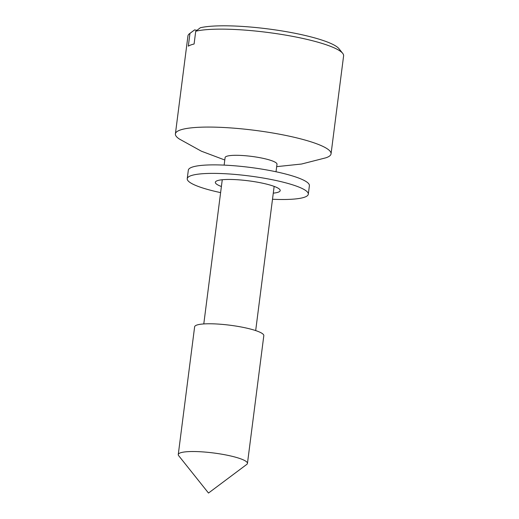 <?xml version="1.0" encoding="UTF-8"?>
<svg xmlns="http://www.w3.org/2000/svg" width="519" height="519" viewBox="0 0 519 519"><rect width="100%" height="100%" fill="white"/><g stroke="black" fill="none" stroke-linecap="round" stroke-linejoin="round"><path stroke-width="0.78" d="M290.854 32.489A74.107 12.858 7.3 0 1 338.965 48.682L342.696 53.353A78.466 13.617 -172.7 0 0 291.756 36.207A78.466 13.617 -172.7 0 0 195.728 31.231L200.373 27.734A74.107 12.858 7.3 0 1 290.854 32.489M224.792 160.001L201.385 151.198L179.392 139.04A78.466 13.617 7.3 0 1 175.396 133.889A78.466 13.617 7.3 0 1 279.209 134.149A78.466 13.617 7.3 0 1 331.057 153.832L343.604 55.89A78.466 13.617 -172.7 0 0 342.696 53.353M331.057 153.832A78.466 13.617 7.3 0 1 325.893 157.808L301.545 164.03L276.679 166.644M189.954 33.385A78.466 13.617 -172.7 0 0 189.461 33.722L194.249 30.141A74.107 12.858 7.3 0 1 194.606 29.894L189.954 33.385L188.319 46.165A78.466 13.617 7.3 0 1 194.093 44.005L195.728 31.231M189.461 33.722A78.466 13.617 -172.7 0 0 187.943 35.947L175.396 133.889M224.137 165.113L225.103 157.568A26.158 4.541 7.3 0 1 259.708 157.659A26.158 4.541 7.3 0 1 276.99 164.218L276.024 171.763M196.928 30.329L194.606 29.894M178.264 454.553L194.631 326.801A34.877 6.053 7.3 0 1 240.771 326.912A34.877 6.053 7.3 0 1 263.814 335.663L247.453 463.415A34.877 6.053 7.3 0 1 246.772 464.401L208.495 493.05L178.672 455.676A34.877 6.053 7.3 0 1 178.264 454.553A34.877 6.053 7.3 0 1 224.403 454.67A34.877 6.053 7.3 0 1 247.453 463.415M221.392 186.496A32.697 5.67 7.3 0 1 215.34 182.292A32.697 5.67 7.3 0 1 215.417 182.013A32.697 5.67 7.3 0 1 249.308 180.923A32.697 5.67 7.3 0 1 280.202 190.596A32.697 5.67 7.3 0 1 280.124 190.875A32.697 5.67 7.3 0 1 273.286 193.146M220.614 192.614A61.028 10.588 7.3 0 1 187.236 178.692L188.326 170.174A61.028 10.588 7.3 0 1 188.468 169.655A61.028 10.588 7.3 0 1 251.728 167.624A61.028 10.588 7.3 0 1 309.395 185.685L308.305 194.197A61.028 10.588 7.3 0 1 308.163 194.716A61.028 10.588 7.3 0 1 272.501 199.257M187.236 178.692A61.028 10.588 7.3 0 1 187.378 178.173A61.028 10.588 7.3 0 1 250.638 176.136A61.028 10.588 7.3 0 1 308.305 194.197M203.785 323.934L222.262 179.743M255.679 330.584L274.149 186.392"/></g></svg>
